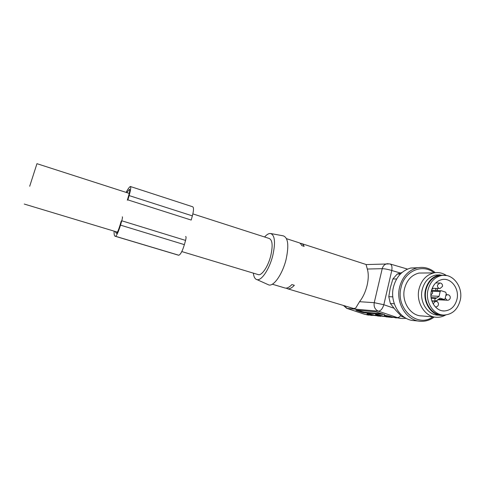 <?xml version="1.0" encoding="UTF-8"?>
<svg xmlns="http://www.w3.org/2000/svg" width="485" height="485" viewBox="0 0 485 485"><rect width="100%" height="100%" fill="white"/><g stroke="black" fill="none" stroke-linecap="round" stroke-linejoin="round"><path stroke-width="0.73" d="M382.762 313.91L364.186 312.176L364.017 312.795L384.672 314.583M364.017 312.795L361.846 312.267L362.01 311.643L357.797 310.236M356.475 310.115L356.39 310.442L361.846 312.267M356.39 310.442L355.814 310.054L376.057 311.873L384.623 314.759M384.435 316.499L374.729 315.323L380.646 316.353M393.402 317.384L391.092 317.402L386.254 316.462C381.089 314.674 386.624 315.195 392.395 317.075L400.586 318.354M385.769 315.444L386.842 315.874L386.254 316.462L383.902 316.347M272.321 284.21L285.235 288.072C287.205 288.375 289.43 287.205 291.903 284.556L294.346 285.295C291.861 287.938 289.63 289.102 287.641 288.787L353.729 308.539L355.657 308.127L359.543 301.706C362.98 297.305 365.502 291.867 367.109 285.386C368.57 278.911 368.636 273.455 367.309 269.029L366.054 264.489L301.755 243.628M353.729 308.539L352.171 308.072M375.863 315.656L364.89 314.347L347.212 308.454L343.968 305.617M287.641 288.787L286.083 288.12M285.235 288.072L284.428 287.829M300.039 243.27L300.827 243.331C302.222 243.585 303.331 244.598 304.162 246.362L301.749 245.586C300.93 243.822 299.827 242.809 298.445 242.555L286.502 238.675M270.806 233.552L283.258 235.837C288.163 237.656 289.084 245.604 286.023 259.693C282.506 273.995 273.91 286.399 268.92 284.992L267.477 284.343M264.61 236.995C266.817 234.473 268.805 233.315 270.575 233.509C274.934 235.177 275.65 242.597 272.722 255.783C269.387 269.169 261.53 280.876 257.056 279.657C255.049 279.202 253.813 277.032 253.346 273.14M192.866 213.891L269.078 238.432C272.473 239.814 273.019 245.652 270.715 255.941L270.654 256.183C268.017 266.526 261.973 275.547 258.463 274.686L257.881 274.51M386.842 315.874L391.346 316.76M377.021 314.601L382.356 315.874M368.655 313.801L373.765 315.026M362.01 311.643L364.186 312.176M29.7 186.246L36.963 163.681L29.7 186.246M460.229 300.288C457.695 309.588 452.293 314.504 444.03 315.05C433.578 315.305 424.969 301.949 428 289.915C430.104 282.015 434.536 277.232 441.301 275.565C452.772 272.879 463.514 287.102 460.229 300.288M431.353 290.994C428.928 300.664 435.936 311.358 444.339 310.97C450.789 310.43 455.003 306.52 456.985 299.245C459.574 288.848 451.214 277.608 442.168 279.53C436.664 280.779 433.056 284.598 431.353 290.994M433.25 300.924L431.892 301.039L433.25 300.924M431.08 297.584L436.773 297.917L435.53 298.463C434.554 299.36 434.59 300.203 435.639 300.991L436.639 300.73L439.968 298.136L444.308 299.451L445.145 298.614L446.261 293.528L445.588 292.146L441.308 290.757L431.82 290.321M430.929 295.917L439.089 296.329L440.144 291.552L440.992 290.721M439.089 296.329L436.773 297.917M442.866 275.353L439.24 275.577C432.499 277.232 428.079 281.991 425.982 289.86C422.962 301.84 431.535 315.129 441.95 314.874L442.096 314.886M446.691 275.577L439.107 275.031C432.196 276.747 427.661 281.639 425.515 289.709C422.411 302.01 431.201 315.674 441.896 315.444L445.867 314.953M440.089 274.868L435.718 275.05C428.843 276.753 424.333 281.609 422.199 289.618C419.107 301.822 427.843 315.377 438.476 315.153L439.968 315.28M445.57 315.032C442.835 316.602 439.943 317.348 436.882 317.281C425.163 317.384 415.621 302.428 419.028 288.987C421.374 280.203 426.309 274.837 433.832 272.897C438.276 272.036 442.465 272.897 446.394 275.474M424.981 272.994L418.979 273.055C411.644 274.934 406.83 280.118 404.532 288.599C401.204 301.579 410.48 316.026 421.901 315.935L434.966 317.105M434.099 272.843C422.556 263.216 404.411 270.927 401.046 287.49C395.36 308.521 417.276 328.321 432.838 316.917M434.227 317.038C430.122 320.1 425.618 321.519 420.707 321.288C406.672 320.979 395.487 303.125 399.598 287.144C402.38 276.82 408.206 270.406 417.07 267.89C423.72 266.483 429.789 268.072 435.263 272.661M417.937 267.708L410.753 268.035C401.986 270.515 396.227 276.832 393.468 286.999C389.406 302.737 400.446 320.324 414.323 320.633L419.034 321.112M402.053 272.479L397.179 274.067L400.38 274.037M397.179 274.067L392.886 278.978L396.627 278.99M392.886 278.978L390.292 287.793L388.782 296.662L392.82 296.856M388.782 296.662L390.37 303.501L394.281 303.755M390.37 303.501L395.427 309.927L401.556 316.408L403.374 316.578M401.556 316.408L405.09 317.724M431.82 289.315L433.25 288.345M436.882 300.494L437.761 299.76M126.797 192.612L129.483 189.338C130.022 189.635 129.725 191.83 128.586 195.922L127.331 200.202M121.25 221.021L119.983 225.349C118.522 230.084 117.328 232.782 116.412 233.43L115.115 231.454M122.311 216.807C122.632 217.007 122.456 218.329 121.771 220.784L120.504 225.131C118.467 231.709 116.824 235.431 115.563 236.304L115.412 236.322C114.381 236.286 113.957 234.564 114.139 231.157M120.504 225.131L184.385 244.64C182.439 251.018 180.572 254.552 178.783 255.225L177.807 254.995M184.385 244.64L185.561 240.408C186.167 238.02 186.204 236.692 185.67 236.431M126.1 192.387C127.676 189.429 129.004 187.507 130.089 186.628L130.368 186.501C131.12 186.901 130.707 189.932 129.131 195.582L127.876 199.881L191.205 220.063L192.363 215.88C193.776 210.363 193.867 207.325 192.636 206.768L130.526 186.549M406.212 318.354L402.253 318.524L392.377 317.075L385.041 315.347M400.725 315.577C399.573 316.972 398.428 317.633 397.282 317.56L378.379 311.176L347.03 308.424L364.702 314.316L372.213 315.505M369.673 314.195L369.115 314.765C364.12 313.043 369.176 313.522 374.729 315.323L367.885 313.698M378.064 315.014L377.494 315.596C372.413 313.843 377.7 314.341 383.362 316.178L376.239 314.492M389.461 317.238L383.974 316.365M359.543 301.706L374.238 302.676L382.216 268.678L367.309 269.029M400.38 273.006L391.777 270.509C387.994 269.351 384.805 268.745 382.216 268.678C382.889 266.174 384.326 264.561 386.515 263.852L388.152 263.664M366.163 264.574L389.861 263.907C391.734 264.586 392.371 266.786 391.777 270.509L383.823 304.732C382.519 308.818 380.707 310.97 378.379 311.176C375.014 309.63 373.632 306.793 374.238 302.676L383.823 304.732L393.972 308.199M378.609 314.904L378.051 315.777M364.38 314.207L368.527 315.153M346.672 308.296L343.471 305.471M387.4 315.747L386.824 316.65M388.685 316.038L388.17 315.917M378.542 315.177L380.082 315.25M370.2 314.104L369.667 314.941M392.335 317.057L396.281 317.942M383.302 316.159L387.182 317.026M374.675 315.305L378.482 316.153M437.173 300.306L436.7 301.488C438.003 302.125 438.573 303.161 438.428 304.604M437.064 288.436L437.7 290.576M436.094 290.509L435.409 288.399M440.144 291.552L432.505 291.285M431.177 298.202L435.53 298.463M438.385 299.221L443.987 299.415M442.447 286.453L440.053 288.508L439.192 288.423C437.852 287.817 437.294 286.671 437.518 284.992L439.901 282.949M445.824 295.523L447.334 294.674L448.122 294.759M450.201 298.178C449.801 299.439 448.952 300.13 447.655 300.257L446.934 300.166L445.254 298.123M433.354 304.222L433.432 303.374L435.597 301.294L436.318 301.385M438.385 304.816C437.973 306.108 437.106 306.805 435.772 306.902L435.318 306.859M129.283 189.429L129.701 189.562M115.563 236.304L178.783 255.225M121.771 220.784L185.561 240.408M129.131 195.582L192.363 215.88M257.056 279.657L268.92 284.992M390.189 264.004L407.521 269.096M36.975 163.688L129.246 193.4M24.262 204.052L117.412 232.145M181.796 251.563L258.463 274.686M441.301 275.565L439.24 275.577M444.339 310.97L442.532 310.837M435.766 301.021L431.838 300.87M444.096 299.445L438.349 299.245M435.718 275.05L439.107 275.031M418.979 273.055L433.832 272.897M410.753 268.035L417.07 267.89M439.483 288.496L432.177 288.32M440.586 283.07L435.712 282.925M442.502 286.198C442.635 284.798 442.084 283.786 440.835 283.161M432.693 292.892L431.571 290.121M430.91 295.05L432.644 293.128M448.298 294.783L446.024 294.619M447.231 300.233L437.622 299.754M450.25 297.948C450.389 296.529 449.819 295.504 448.552 294.874M436.47 301.409L431.917 301.1M115.412 236.322L178.553 255.219"/></g></svg>

